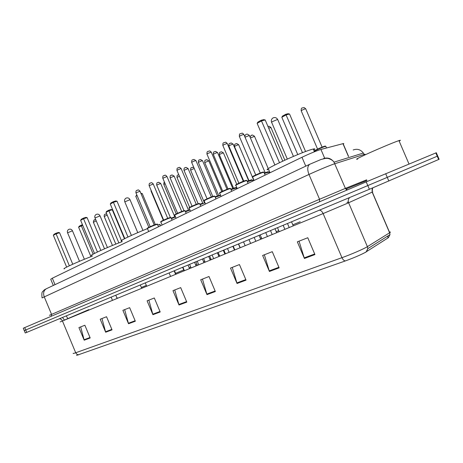 <?xml version="1.0" encoding="UTF-8"?>
<svg xmlns="http://www.w3.org/2000/svg" width="463" height="463" viewBox="0 0 463 463"><rect width="100%" height="100%" fill="white"/><g stroke="black" fill="none" stroke-linecap="round" stroke-linejoin="round"><path stroke-width="0.69" d="M53.314 285.457L50.727 279.258L52.325 278.211L301.969 157.27C309.996 153.49 316.316 150.886 320.928 149.451L343.083 143.634C343.957 143.426 344.021 143.571 343.268 144.068M435.828 152.946L366.21 181.878L24.724 327.59L23.277 328.221L24.273 330.605L25.725 329.992L24.145 330.657M438.652 159.492L369.387 189.286L367.801 185.582L25.725 329.992L387.259 177.364L367.801 185.582L366.21 181.878M435.81 152.906L437.24 156.222L387.259 177.364L437.714 156.019L437.24 156.222L437.714 156.019L436.285 152.709M314.944 254.569L307.773 237.739L297.339 241.836L304.423 258.476L314.944 254.569M299.034 241.171L304.423 258.476M279.143 267.857L272.273 251.675L262.631 255.46L269.425 271.463L279.143 267.857M264.361 254.783L269.425 271.463M246.044 280.138L239.446 264.564L230.516 268.071L237.039 283.478L246.044 280.138M232.264 267.382L237.039 283.478M215.347 291.528L209.004 276.515L200.705 279.774L206.984 294.63L215.347 291.528M202.47 279.079L206.984 294.63M90.192 337.967L84.874 325.246L78.918 327.578L84.191 340.195L90.192 337.967M80.678 326.89L84.191 340.195M112.046 329.859L106.548 316.733L100.216 319.221L105.662 332.226L112.046 329.859M101.976 318.527L105.662 332.226M135.329 321.218L129.646 307.669L122.892 310.32L128.523 323.747L135.329 321.218M124.663 309.625L128.523 323.747M160.198 311.993L154.306 297.987L147.089 300.817L152.923 314.69L160.198 311.993M148.86 300.122L152.923 314.69M186.803 302.119L180.697 287.627L172.971 290.66L179.013 305.007L186.803 302.119M174.736 289.965L179.013 305.007M366.175 251.889L367.784 248.666L389.962 234.643L389.713 232.715L389.962 234.643L388.434 237.652L365.243 252.445C360.098 255.148 353.477 257.972 345.375 260.924L76.569 355.41M369.387 189.286L26.727 332.393L25.262 332.99L24.273 330.605M92.316 256.161C79.543 260.883 60.375 269.599 64.496 268.783M53.361 235.314L53.986 234.319L55.867 233.283L58.425 232.467L59.571 232.715L55.994 233.867L53.361 235.314L66.655 267.105M55.867 233.283L69.352 265.785M59.571 232.715L72.755 264.223M82.709 225.29L78.6 227.194L90.956 256.676M78.6 227.194L79.208 226.233L81.1 225.203L93.161 254.152M81.1 225.203L82.489 224.763M122.191 241.674C109.175 246.351 87.085 256.415 91.998 255.391M80.631 220.33L81.28 219.294L83.323 218.171L85.898 217.367L87.09 217.627L83.49 218.756L80.631 220.33L94.51 253.44M83.323 218.171L97.433 252.005M87.09 217.627L100.853 250.431M106.021 212.361L106.652 211.359L108.701 210.248L111.114 209.496L112.266 209.751L108.892 210.804L106.021 212.361L118.864 242.925M108.701 210.248L121.399 240.563M121.543 240.905L121.914 241.779M112.266 209.751L124.46 238.752M147.483 228.641C133.251 234.197 117.394 241.802 121.856 240.87M159.897 224.949L160.204 224.376L157.744 224.925M110.281 204.038L110.958 202.956L113.18 201.735L115.767 200.948L117.012 201.226L113.394 202.325L110.281 204.038L124.802 238.572M113.18 201.735L127.985 237.015M117.012 201.226L131.399 235.435M137.089 195.548L135.757 196.271L148.837 227.327M140.885 193.343L142.257 193.557L155.336 224.584M142.257 193.557L141.122 193.904M135.757 196.271L136.857 194.987M313.735 150.029C315.303 148.947 315.158 148.606 313.301 149.011L310.754 149.723C296.366 154.121 258.4 172.149 268.87 169.493M257.133 123.337L257.937 122.047L261.184 120.258L263.696 119.645L265.195 119.981L261.682 120.843L257.133 123.337L274.86 164.938M261.184 120.258L279.507 162.663M265.195 119.981L282.743 161.141M281.817 117.249L282.592 116.01L285.793 114.274L288.113 113.707L289.549 114.031L286.308 114.824L281.817 117.249L297.761 154.601M285.793 114.274L302.489 152.709M289.549 114.031L305.568 151.534M399.164 141.128C400.912 140.167 400.836 140 398.944 140.613L397.914 140.966C392.746 142.801 379.405 148.386 369.121 153.021C358.223 157.993 354.432 159.995 357.749 159.041M55.016 284.658L52.325 278.211M348.46 156.523L347.927 155.284M347.863 155.128L342.95 143.669M324.667 158.201L320.928 149.451M305.765 166.153L301.969 157.27M364.323 154.775C365.353 154.191 365.307 154.069 364.173 154.416L333.424 164.168C326.693 166.668 318.544 170.1 308.971 174.453L42.104 297.906M51.133 316.322L51.555 314.354L44.199 296.719C43.001 293.143 43.69 290.498 46.265 288.79L46.595 288.634M364.416 155.174L363.345 153.045L334.008 162.16C332.486 159.405 327.04 158.045 327.532 158.369L325.755 158.323L321.021 159.475L309.741 164.272C307.386 166.072 307.125 169.47 308.971 174.453L319.563 199.258L345.398 188.377L334.008 162.16C331.23 158.468 327.746 157.258 323.556 158.531M49.373 315.332L319.563 199.258L319.476 201.822M24.724 327.59L26.727 332.393M385.667 173.666L388.845 181.062M347.563 189.836L345.849 189.078L345.398 188.377L366.655 179.818M364.485 155.146L363.345 153.045C360.608 149.508 357.21 148.49 353.147 149.989M42.052 297.784C41.682 294.074 41.849 292.055 42.561 291.713L44.361 289.838L46.265 288.79L310.06 164.122M64.484 320.199L62.632 320.876M64.438 320.078L88.792 309.631M319.337 210.185C320.807 210.219 322.069 211.342 323.128 213.57L60.178 321.912M347.273 203.361L323.128 213.57L341.96 257.683C350.809 254.552 364.144 248.77 367.396 246.657L389.609 232.779L372.183 192.122L347.273 203.361M372.252 191.977C373.357 191.549 373.369 191.584 372.293 192.07L389.713 232.715C390.726 232.056 390.633 231.847 389.441 232.085M365.243 252.445C366.14 252.266 366.985 251.01 367.784 248.666L367.396 246.657L348.622 202.759C347.875 200.722 348.234 198.974 349.704 197.504M345.375 260.924C344.05 260.791 342.909 259.714 341.96 257.683L75.712 352.76L76.985 354.386L78.733 354.884M73.264 353.263C72.743 353.691 73.559 353.524 75.712 352.76L62.47 321.027C61.689 319.441 60.572 318.718 59.108 318.868M438.669 159.538L437.24 156.222M372.9 187.816L372.067 189.57L372.183 192.122L372.593 187.943M388.121 237.774L387.462 236.228M67.922 318.781L66.267 315.882M116.798 297.657L117.104 297.53M141.36 287.471L146.349 285.411M175.575 273.32L183.724 269.946M189.159 267.701L190.721 267.053M195.704 264.992L197.035 264.442M203.581 261.734L204.768 261.242M209.832 259.153L210.798 258.748M218.542 255.547L219.329 255.223M224.468 253.093L225.053 252.856M234.075 249.123L234.423 248.978M260.287 238.277L261.416 237.814M276.249 231.674L278.761 230.638M292.813 224.821L300.198 221.771M346.972 202.424L348.332 201.856M62.493 317.456L64.473 320.165M186.589 301.61L178.834 304.498M159.99 311.501L152.749 314.198M135.132 320.743L128.361 323.261M111.855 329.401L105.5 331.763M90.007 337.521L84.04 339.744M215.127 291.001L206.793 294.098M245.812 279.594L236.842 282.928M278.905 267.29L269.217 270.89M314.695 253.984L304.203 257.879M79.509 261.282L67.581 232.791L72.46 230.8M107.439 247.549L95.013 217.951L100.049 215.88M137.766 232.634L124.807 201.845L130.005 199.68M287.309 159.069L271.694 122.458C271.22 122.458 271.573 122.128 272.765 121.468L277.285 119.581L277.8 119.749M157.524 224.41L156.077 224.682C152.587 225.892 145.862 228.977 147.477 228.624L148.698 231.523M158.52 226.766L157.461 224.26C157.576 223.953 157.003 224.011 155.742 224.439L157.16 224.098M150.197 226.691L154.202 224.943M139.988 191.213L135.972 192.892L150.162 226.569M148.374 227.941C144.896 229.092 151.771 225.811 155.69 224.451M136.996 190.403L137.465 190.148M171.09 217.784L169.701 218.027C166.165 219.236 159.179 222.454 160.892 222.072L162.137 225.012M172.103 220.185L171.026 217.622L169.354 217.778L170.725 217.465M163.653 220.099L167.716 218.328M153.236 183.996L149.155 185.704L163.613 219.977M161.755 221.395C158.277 222.535 165.384 219.138 169.302 217.795M150.191 183.174L150.678 182.908M185.154 210.914L183.823 211.122C180.246 212.338 172.983 215.694 174.806 215.283L176.062 218.27M186.19 213.362L185.084 210.74L183.47 210.868L184.789 210.584M177.595 213.264L181.722 211.464M166.964 176.513L162.826 178.261L177.56 213.142M175.627 214.606C172.138 215.741 179.499 212.222 183.412 210.891M163.867 175.68L164.371 175.402M199.744 203.789L198.471 203.963C194.859 205.173 187.301 208.686 189.228 208.24L190.507 211.267M200.797 206.284L199.669 203.604L198.118 203.708L199.374 203.448M192.064 206.168L196.254 204.345M181.201 168.752L180.645 168.723C178.284 169.562 177.074 170.17 177.005 170.534L192.023 206.052M190.015 207.569C186.52 208.691 194.142 205.045 198.048 203.726M178.047 167.907L178.568 167.623M214.89 196.387L213.68 196.526C210.034 197.742 202.152 201.411 204.2 200.936L205.503 204.004M213.304 196.271L214.519 196.04M207.077 198.812L211.342 196.96M195.988 160.696L195.455 160.649C193.03 161.512 191.786 162.137 191.723 162.519L207.036 198.696M204.947 200.259C201.44 201.376 209.345 197.591 213.246 196.289M230.62 188.707L229.48 188.806C225.799 190.009 217.569 193.858 219.751 193.343L221.077 196.462M229.092 188.545L230.256 188.348M222.674 191.167L227.009 189.286M211.336 152.327L210.833 152.263C208.344 153.149 207.065 153.791 207.002 154.196L222.634 191.051M220.457 192.672C216.933 193.783 225.14 189.847 229.029 188.563M246.976 180.715L245.911 180.773C242.195 181.976 233.595 186.01 235.916 185.46L237.259 188.62M245.512 180.512L246.611 180.344M238.885 183.221L243.266 181.212L227.229 143.472L226.824 143.547C224.26 144.456 222.952 145.122 222.888 145.544L238.839 183.111M227.298 143.634L227.229 143.472C226.268 142.43 225.614 142.031 225.273 142.274C223.293 143.368 222.923 141.747 222.819 145.388M236.581 184.789C233.034 185.894 241.564 181.791 245.442 180.535M263.991 172.404L263.007 172.415C259.263 173.613 250.257 177.856 252.723 177.254L254.089 180.466M262.596 172.155L263.626 172.022M255.744 174.956L260.241 173.012L243.827 134.409L243.451 134.478C240.818 135.416 239.469 136.105 239.412 136.55L255.698 174.852M243.903 134.583L243.827 134.409C242.826 133.356 242.195 132.95 241.935 133.194C239.66 134.334 239.493 132.69 239.336 136.382M253.354 176.582C249.777 177.688 258.655 173.411 262.521 172.178M175.506 216.95L171.449 218.629M171.31 218.304L175.373 216.626L171.31 218.304M171.246 218.148L174.759 216.794M160.678 183.429L156.714 185.096L170.378 217.477M157.715 182.636L158.19 182.381M189.963 209.982L185.524 211.788M185.385 211.458L189.83 209.658L185.385 211.458M185.31 211.29L188.493 210.104M174.146 176.148L170.124 177.856L184.002 210.7M171.131 175.35L171.628 175.078M204.976 202.765L200.126 204.698M199.912 204.183L202.725 203.17M188.105 168.607L184.019 170.349L198.129 203.703M185.038 167.797L185.547 167.519M220.585 195.305L215.289 197.331M220.486 195.073L215.145 196.995L219.352 195.328M215.064 196.81L217.483 195.976M202.574 160.788L202.071 160.754C199.727 161.587 198.517 162.195 198.424 162.565L212.783 196.451M199.449 159.966L199.981 159.677M219.41 195.311L220.463 195.016M236.304 187.943L231.037 189.685M236.223 187.752L234.857 187.799L230.892 189.338L234.776 187.822M230.811 189.159L232.796 188.516M217.593 152.674L217.106 152.622C214.705 153.479 213.46 154.104 213.374 154.497L227.987 188.939M214.404 151.841L214.954 151.54M234.834 187.799L235.945 187.602M252.266 180.182L247.41 181.739M252.676 181.149L252.185 179.98L250.882 179.997L247.265 181.386L250.79 180.026M247.184 181.207L248.689 180.773M233.178 144.253L232.721 144.184C230.256 145.058 228.977 145.706 228.89 146.117L243.769 181.143M229.926 143.403L230.499 143.096M250.859 180.003C252.144 179.592 252.271 179.679 251.247 180.263M268.858 172.12L264.448 173.475M267.539 171.895L264.298 173.116L267.435 171.923M264.228 172.948L265.206 172.722M249.378 135.497L245.014 137.193M267.504 171.895L268.494 171.761M96.258 220.92L93.393 222.286L104.516 248.805M94.342 220.122L94.724 219.913M107.161 215.075L104.216 216.487L115.819 244.111M105.17 214.282L105.57 214.068M151.407 191.034L151.129 191.341L163.323 220.249M165.129 183.701L163.85 184.523L176.258 213.894M179.384 176.166L177.011 177.468L189.651 207.366M178 175.037L178.481 174.771M194.223 168.428L190.634 170.17L204.368 202.609M191.624 167.687L192.128 167.421M208.784 160.875L204.744 162.611L218.71 195.56M205.746 160.082L206.261 159.804M236.558 188.539L237.12 188.302L236.558 188.539M223.473 152.998L223.016 152.958C220.695 153.791 219.479 154.393 219.369 154.775L233.578 188.256M220.371 152.2L220.909 151.91M236.477 188.354L237.044 188.123M252.538 180.813L253.984 180.223L252.538 180.813M252.457 180.634L253.765 180.263M238.705 144.832L238.271 144.774C235.893 145.625 234.643 146.25 234.533 146.649L248.996 180.686M235.545 144.022L236.101 143.721M269.142 172.792L270.108 172.398L269.142 172.792M268.644 169.539L269.877 172.45M254.517 136.359L250.408 137.922M251.287 135.537L251.866 135.225M269.067 172.624L269.507 172.468M270.936 127.556L268.685 128.158M284.843 160.181L270.872 127.406L269.067 126.243L268.239 126.399M325.865 146.482L325.165 146.418C322.532 147.222 314.921 150.654 314.284 151.314M314.348 151.465L314.655 151.696M315.205 150.741C311.385 151.962 321.05 147.298 324.656 146.186M317.577 149.115L322.092 147.124M305.748 108.892L305.418 108.764C302.773 109.708 301.378 110.425 301.245 110.912L317.531 149.005M324.748 146.158L325.501 146.105M348.587 156.482L348.054 155.25M347.991 155.093L343.083 143.634M346.926 190.108L345.849 189.078L366.956 180.524M439.144 159.336L437.714 156.019M388.225 237.704L387.56 236.159M111.132 297.142L112.497 300.406M84.382 259.263L72.425 230.713C71.51 229.191 70.254 228.768 68.64 229.451C67.465 230.25 67.1 231.338 67.54 232.704M140.301 284.959L141.73 288.351M112.468 245.459L100.002 215.775C99.059 214.207 97.757 213.767 96.101 214.467C94.886 215.295 94.51 216.424 94.973 217.853M159.671 224.422L160.296 225.903M142.963 230.458L129.953 199.559C128.969 197.933 127.626 197.475 125.924 198.193C124.663 199.049 124.269 200.23 124.755 201.723M313.301 149.011L314.475 151.766M293.444 156.401L277.696 119.506C276.527 117.637 274.964 117.11 273.014 117.926C271.48 118.956 271.005 120.386 271.59 122.22M398.944 140.613L409.003 164M154.231 225.001L139.942 191.103C138.755 189.98 138.055 189.622 137.847 190.033C137.106 190.791 135.862 189.448 135.925 192.782M174.14 270.826L175.633 274.374M169.105 272.933L170.587 276.457M147.477 228.624C146.094 228.525 148.849 227.125 155.742 224.439M167.739 218.374L153.184 183.88C152.055 182.752 151.36 182.387 151.094 182.787C150.261 183.562 149.051 182.214 149.109 185.594M188.03 265.027L189.552 268.638M182.92 267.163L184.43 270.751M160.806 221.933L160.974 221.453L169.354 217.778M181.745 211.51L166.911 176.391C165.754 175.245 165.059 174.875 164.834 175.274C163.537 176.27 162.773 174.696 162.773 178.139M202.429 259.014L203.986 262.689M197.238 261.178L198.783 264.83M174.707 215.133L174.898 214.629L183.47 210.868M196.277 204.386L181.149 168.619C179.957 167.467 179.268 167.091 179.088 167.484C177.665 168.497 176.97 166.911 176.947 170.407M217.373 252.775L218.953 256.519M212.095 254.974L213.669 258.695M189.124 208.084L189.321 207.563L198.118 203.708M215.966 198.934L214.803 196.196L213.321 196.266L204.403 200.166L204.09 200.763M211.354 196.989L195.924 160.557L193.893 159.399C192.66 160.239 191.641 158.873 191.659 162.386M232.877 246.299L234.492 250.113M227.512 248.538L229.116 252.329M231.72 191.3L230.533 188.493L229.116 188.539C229.416 188.25 220.538 191.977 219.966 192.544L219.63 193.164M227.02 189.309L211.273 152.177C210.335 151.146 209.664 150.753 209.276 151.002C207.858 151.876 206.955 150.475 206.938 154.052M248.99 239.568L250.639 243.457M243.526 241.848L245.164 245.708M248.104 183.365L246.883 180.489L245.54 180.506C245.824 180.217 236.969 183.921 236.153 184.615L235.777 185.264M265.739 232.571L267.423 236.535M260.177 234.897L261.85 238.833M265.149 175.112L263.893 172.161L262.637 172.149C262.637 171.952 254.037 175.564 252.983 176.368L252.578 177.051M283.165 225.296L284.884 229.335M277.493 227.663L279.201 231.679M174.794 216.852L160.632 183.319L158.589 182.26C157.472 183.209 156.685 181.641 156.668 184.992M189.587 264.373L191.115 267.996M194.564 262.295L196.104 265.936M188.522 210.156L174.1 176.038L172.068 174.956C171.154 175.749 170.043 174.383 170.071 177.74M203.616 258.516L205.173 262.197M208.668 256.409L210.237 260.113M202.753 203.216L188.053 168.486L186.033 167.386C185.003 168.196 183.95 166.825 183.967 170.228M218.154 252.445L219.74 256.195M223.288 250.304L224.885 254.071M217.506 196.017L202.522 160.661L200.525 159.538C199.35 160.377 198.378 158.977 198.372 162.444M233.225 246.154L234.839 249.968M238.445 243.972L240.071 247.809M232.814 188.551L217.529 152.535L215.561 151.395C213.883 152.46 213.391 150.834 213.31 154.358M254.175 237.403L255.831 241.316M248.706 180.801L233.115 144.103L231.187 142.94C229.307 144.028 228.948 142.39 228.826 145.972M270.508 230.58L272.198 234.567M265.218 172.745L249.308 135.341L247.433 134.16C245.94 134.021 245.06 134.86 244.794 136.683M287.477 223.496L289.207 227.553M115.767 295.209L117.145 298.49M93.364 222.223C93.653 220.249 94.186 219.45 94.956 219.832L95.8 219.815M104.187 216.418C104.192 213.316 105.118 214.797 105.813 213.987L106.704 213.987M145.284 282.881L146.719 286.296M174.464 270.693L175.963 274.241M161.957 225.041L161.998 224.688M151.088 191.254L151.019 190.114M182.607 267.29L184.118 270.878M163.809 184.43C163.804 182.792 164.035 182.063 164.51 182.237M195.895 261.745L197.435 265.392M176.97 177.37C176.953 174.105 177.954 175.483 178.759 174.684M209.641 256.004L211.209 259.708M190.588 170.06C190.64 166.686 191.294 168.277 192.591 167.293L193.852 167.56M223.866 250.061L225.464 253.834M204.692 162.496C204.762 159.069 205.364 160.673 206.776 159.666L208.738 160.759L221.806 191.578M238.607 243.903L240.233 247.746M219.312 154.654C219.352 151.21 220.226 152.622 221.482 151.766L223.421 152.877L236.749 184.274M259.054 235.366L260.721 239.296M234.475 146.522C234.538 143.032 235.326 144.444 236.743 143.571L238.648 144.699L252.451 177.155M274.987 228.71L276.689 232.715M252.503 177.288L253.736 180.188M250.061 137.112C250.72 135.584 251.565 134.901 252.595 135.069L254.459 136.215L268.268 168.659M291.528 221.8L293.264 225.88M314.4 151.227C312.409 151.598 319.048 148.079 324.812 146.158L325.767 146.244L326.508 147.986M322.103 147.141L305.678 108.718L304.052 107.543C302.079 108.388 301.187 106.953 301.17 110.744"/></g></svg>
